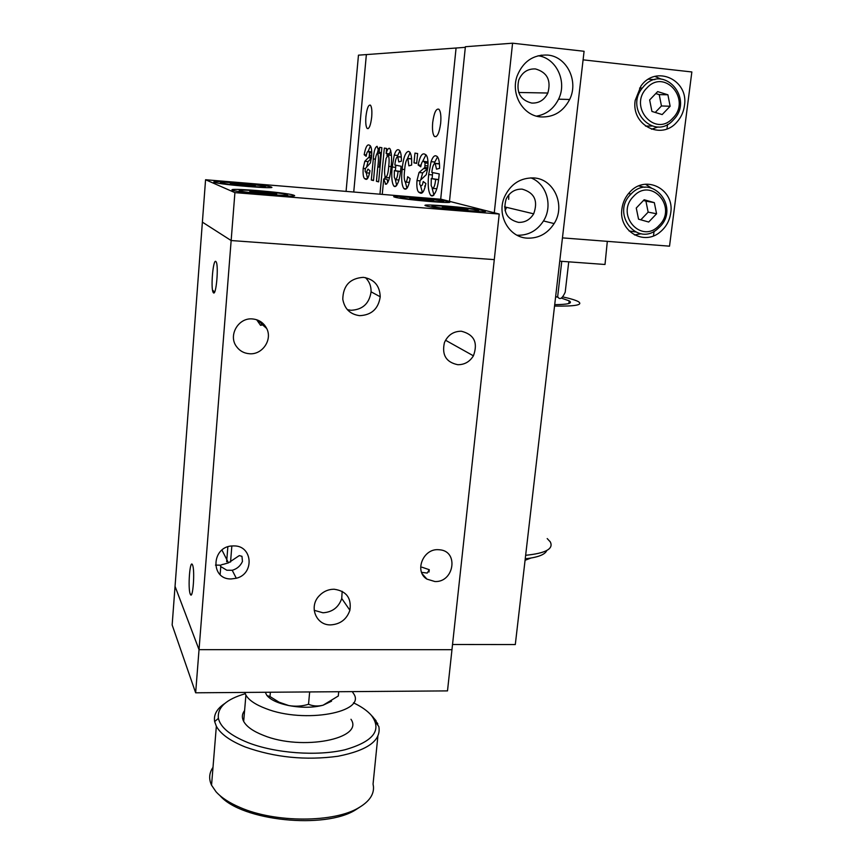 <?xml version="1.0" encoding="UTF-8"?>
<svg xmlns="http://www.w3.org/2000/svg" width="864" height="864" viewBox="0 0 864 864"><rect width="100%" height="100%" fill="white"/><g stroke="black" fill="none" stroke-linecap="round" stroke-linejoin="round"><path stroke-width="1.3" d="M192.51 564.894L192.445 564.754C189.907 558.814 187.704 588.578 190.264 594.097L190.361 594.324C192.888 600.469 195.124 570.046 192.51 564.894M215.849 261.479C213.127 258.606 210.557 288.209 213.149 292.378L213.44 292.788C216.13 296.222 218.819 266.08 216.184 261.922L215.849 261.479M314.204 610.319L322.974 612.781C332.381 612.155 338.634 607.392 341.744 598.493L342.155 591.289M347.35 309.658L351.032 310.273C362.632 309.722 369.306 303.566 371.077 291.827C371.218 286.211 369.349 281.47 365.45 277.614M334.055 589.226C346.345 590.954 351.637 597.974 349.898 610.254C346.712 619.358 340.319 624.24 330.707 624.888C316.148 625.46 308.556 606.776 319.097 595.933C323.233 591.527 328.212 589.302 334.055 589.226M363.323 277.344C374.123 279.115 379.76 285.595 380.225 296.773C378.41 308.794 371.574 315.09 359.726 315.662C350.179 314.41 344.531 308.923 342.781 299.225C343.127 285.584 349.974 278.284 363.323 277.344M499.23 214.045L234.911 192.618L205.567 179.744L441.472 199.303L499.23 214.045L494.284 259.621L231.142 240.538L202.392 222.145L231.142 240.538L494.284 259.621L447.498 690.898L195.653 692.798L172.152 624.953L175.046 586.332L199.033 649.663L451.969 649.685L199.033 649.663L195.653 692.798M457.79 364.705C464.497 364.759 469.703 361.8 473.418 355.817C478.192 342.673 474.152 334.476 461.322 331.225C453.46 331.268 447.833 335.048 444.442 342.576C441.644 354.888 446.094 362.264 457.79 364.705M421.967 567.205L429.268 569.7L427.248 573.059L421.751 572.378M434.894 581.526C453.956 582.584 459 551.491 439.949 549.817L438.253 549.688C422.896 548.64 414.115 571.601 426.946 579.128L434.894 581.526M249.534 353.743C262.364 354.91 272.657 339.736 266.684 328.46C263.671 322.726 258.908 319.55 252.374 318.935C238.432 317.488 228.064 335.308 236.38 346.399C239.609 350.881 243.983 353.322 249.534 353.743M231.152 578.956L236.293 578.264C254.729 573.923 252.688 545.454 233.852 545.918L232.837 545.929C211.464 545.951 209.866 579.571 231.152 578.956M234.911 192.618L199.033 649.663L175.046 586.332L205.567 179.744M259.945 321.192L262.03 325.048L260.55 325.328L256.662 319.734M242.46 561.438C240.44 565.952 237.028 568.901 232.222 570.272L226.811 570.229L220.558 566.438C220.039 565.412 221.13 564.656 223.819 564.203L228.452 562.853L239.306 555.584L241.974 556.319L242.46 561.438M258.541 322.002L260.766 322.402M241.985 556.34L239.306 555.584M264.244 324.734L262.699 324.994M230.548 562.032L231.844 545.994M227.848 546.847L226.649 561.719M483.494 210.643C472.986 207.716 415.411 202.954 426.298 205.945L426.47 205.999C435.758 208.883 495.763 213.84 483.991 210.773L483.494 210.643M448.254 201.604C439.258 199.076 385.312 194.573 394.805 197.154L394.945 197.197C402.862 199.681 458.903 204.368 448.654 201.712L448.254 201.604M232.546 190.199C225.342 187.477 285.131 192.283 293.263 195.048L293.663 195.178C303.21 198.094 241.369 193.255 233.14 190.415L232.546 190.199M214.261 182.272C207.965 179.917 263.855 184.486 270.788 186.862L271.112 186.97C279.428 189.486 221.746 184.885 214.747 182.444L214.261 182.272M265.291 692.28L266.933 695.542L269.989 696.557L270.367 692.237M309.658 691.945L308.524 704.268C302.184 706.277 295.585 706.709 288.727 705.553L278.986 702.14L269.989 696.557M308.524 704.268C312.952 706.169 317.812 706.493 323.071 705.218L338.31 695.995L338.71 691.718M267.473 696.114C271.404 700.24 278.5 703.393 288.727 705.553C301.525 707.918 312.973 707.81 323.071 705.218L331.571 701.179M223.711 182.326C233.874 182.315 264.924 185.533 265.097 186.624L262.181 186.97C254.2 187.034 228.895 184.669 222.426 183.254C219.456 182.628 219.888 182.315 223.711 182.326M236.444 184.604L230.342 183.492L236.736 183.535L255.301 185.771L236.444 184.604M249.037 185.749L249.124 184.669M402.16 197.089C410.184 196.873 442.811 200.329 443.21 201.442L441.536 201.766C435.337 201.992 408.931 199.454 402.214 197.975C399.589 197.424 399.578 197.132 402.16 197.089M416.848 199.487L409.774 198.31L414.677 198.245L433.674 200.502L416.848 199.487M414.59 199.109L414.677 198.245M242.514 190.156C253.26 190.037 286.945 193.547 287.269 194.843L284.299 195.286C276.026 195.437 249.07 192.942 241.618 191.322C238.108 190.577 238.399 190.188 242.514 190.156M256.532 192.726L249.815 191.473L256.554 191.452L276.707 193.925L256.532 192.726M269.795 193.936L269.892 192.672M256.446 192.715L256.554 191.452M433.868 205.772C442.12 205.416 477.673 209.228 478.267 210.535L476.669 210.924C470.459 211.28 442.238 208.57 434.452 206.874C431.384 206.226 431.179 205.859 433.868 205.772M450.144 208.483L442.292 207.155L447.314 207.014L467.953 209.498L450.144 208.483M459.929 209.369L460.048 208.181M447.206 207.986L447.314 207.014M224.748 703.501C216.875 708.728 213.505 714.755 214.65 721.591L216.346 726.246C220.59 734.033 230.256 740.956 245.333 747.014C274.763 757.501 305.64 760.59 337.964 756.259C367.697 750.373 381.326 740.47 378.842 726.548L375.419 721.872L377.762 723.654L374.101 719.107L376.088 720.77L371.304 715.241M377.849 736.517L373.054 784.058L373.453 786.499C374.101 794.416 369.328 801.425 359.122 807.516C334.649 822.776 275.378 823.046 240.192 807.516C229.381 802.915 221.314 797.645 216 791.726L211.55 785.214C208.645 778.907 209.131 772.967 212.998 767.372M359.91 807.062L355.914 809.654C325.318 829.602 241.423 820.886 219.964 795.604M245.246 693.716C226.066 699.322 217.123 707.54 218.398 718.362C220.482 727.391 230.31 735.458 247.882 742.576C275.249 753.322 317.185 756.389 344.974 749.758C373.475 741.56 382.288 730.112 371.412 715.392C367.384 710.791 361.4 706.601 353.452 702.81M244.825 692.431L245.905 695.099C248.843 700.164 255.474 704.646 265.777 708.556C304.463 723.978 367.2 712.195 353.495 693.479L352.242 691.621M244.598 710.51C241.996 713.923 241.682 717.563 243.68 721.418C246.596 726.678 253.184 731.322 263.444 735.35C301.968 751.237 364.565 738.698 350.978 719.269M376.088 720.77L376.013 721.462M377.762 723.654L377.644 724.885M540.778 116.921C523.109 115.754 510.516 94.381 517.072 76.14C522.947 61.538 533.153 54.508 547.7 55.069C566.903 56.549 578.902 81.248 569.635 99.49C563.22 111.672 553.597 117.482 540.778 116.921M527.202 238.14C508.918 237.384 496.422 215.06 504.479 196.938C510.678 183.924 520.495 177.595 533.941 177.941C554.234 178.978 565.834 205.686 554.126 223.582C547.517 233.669 538.542 238.518 527.202 238.14M522.148 189.14C514.976 188.935 509.641 192.24 506.142 199.055C502.643 211.615 506.747 219.38 518.465 222.372C524.977 222.577 530.053 219.737 533.671 213.829C538.326 200.891 534.481 192.661 522.148 189.14M535.464 68.936C527.634 68.623 522.061 72.349 518.735 80.114C516.11 92.47 520.43 100.116 531.684 103.064C538.974 103.378 544.363 100.03 547.852 93.02C551.318 80.341 547.193 72.306 535.464 68.936M449.496 201.344L465.383 46.721L512.579 43.2L584.086 51.289L515.3 644.555L452.531 644.49M512.579 43.2L494.273 212.782M530.798 177.854C546.685 183.622 553.122 205.902 543.488 220.946C536.998 230.839 528.196 235.602 517.05 235.224M538.099 55.75C556.405 58.018 567.389 81.691 558.565 99.176C553.759 108.745 546.404 114.404 536.501 116.143M371.693 117.094C370.656 125.356 369.155 129.146 367.189 128.488C365.882 126.749 365.461 122.785 365.926 116.586C366.941 108.356 368.442 104.544 370.429 105.16C371.736 106.877 372.157 110.851 371.693 117.094M440.672 123.239C439.279 133.142 437.206 137.549 434.452 136.469C432.702 134.287 432.119 129.632 432.691 122.526C434.063 112.666 436.136 108.238 438.923 109.253C440.672 111.424 441.256 116.089 440.672 123.239M427.864 167.422C428.306 160.596 427.626 156.362 425.844 154.721L424.3 153.965C421.816 153.252 419.764 156.924 418.154 164.981L420.746 166.817C421.448 162.81 422.388 160.963 423.576 161.276L425.066 162.961L424.796 167.486L419.029 172.519L416.977 180.576C416.545 186.872 417.161 190.76 418.813 192.251L420.174 192.996C422.431 194.184 424.332 191.02 425.876 183.503L423.22 181.537C422.636 184.658 421.891 186.062 420.973 185.76L419.666 184.356L420.023 180.608L426.265 174.679L427.864 167.422M416.664 163.372L417.636 153.544L414.958 153.112L413.996 162.875L416.664 163.372M402.149 169.322C401.144 178.999 401.728 185.425 403.898 188.59L404.806 189.108C406.955 189.713 408.737 186.203 410.13 178.578L407.657 176.72C407.171 180.284 406.436 182.077 405.464 182.099L405.13 181.915C404.093 179.626 403.931 175.792 404.622 170.413C405.054 163.76 406.123 159.775 407.83 158.458L408.899 165.845L411.631 165.067C411.912 158.198 411.242 153.835 409.612 151.967L408.467 151.394C405.378 152.01 403.272 157.982 402.149 169.322L404.708 169.549M394.859 164.992C395.388 159.829 396.338 157.043 397.71 156.643L398.801 161.946L401.404 161.158C401.447 155.369 400.756 151.729 399.341 150.239L398.38 149.753C396.932 149.332 395.561 151.124 394.254 155.153L392.202 167.033C391.252 176.58 391.802 182.941 393.887 186.116L394.6 186.527C397.872 185.782 400.032 179.021 401.09 166.244L394.859 164.992M378.648 181.872L381.877 147.69L379.631 147.323L379.156 152.345L377.093 146.308C375.16 146.956 373.896 151.168 373.291 158.933L371.315 180.025L373.486 180.565L374.944 165.035C375.192 158.836 376.002 154.818 377.384 153.004L377.676 153.166C378.648 156.114 378.68 160.704 377.773 166.946L376.423 181.31L378.648 181.872M371.596 156.665C371.974 150.509 371.444 146.794 370.019 145.508L368.95 144.979C367.049 144.407 365.461 147.658 364.176 154.732L366.152 156.287C366.714 152.766 367.448 151.135 368.356 151.384L369.49 152.831L369.252 156.784L364.802 161.298L363.193 168.394C362.826 174.064 363.301 177.476 364.63 178.643L365.58 179.172C367.308 180.144 368.777 177.325 369.986 170.726L367.967 169.085L366.228 172.822L365.234 171.634L365.18 169.852L365.526 168.35L370.332 163.026L371.596 156.665M465.318 47.336L456.073 48.017L440.694 199.238L456.073 48.017L366.368 54.583L353.743 192.024L366.368 54.583L358.463 55.166L346.075 191.387M382.255 194.389L383.724 178.934L385.722 184.27C388.336 183.362 390.107 177.736 391.036 167.411C392.018 158.317 391.619 152.032 389.837 148.576L389.286 148.284C388.152 148.295 387.104 150.023 386.143 153.479L386.618 148.468L384.318 148.09L379.944 194.195M431.827 172.411C432.432 166.784 433.544 163.771 435.175 163.35L436.504 169.16L439.592 168.35C439.614 162.14 438.804 158.177 437.162 156.46L435.931 155.844C434.214 155.358 432.594 157.302 431.071 161.676L428.684 174.582C427.604 184.853 428.285 191.786 430.715 195.383L431.622 195.901C435.51 195.167 438.037 187.834 439.236 173.902L431.827 172.411M653.486 235.872L654.059 231.304M666.986 128.887L667.548 124.405M366.379 154.937L364.176 154.732M370.418 145.984L368.118 151.384M370.98 151.837L368.356 151.384M371.768 153.036L369.49 152.831M371.693 155.38L369.554 155.185M371.563 156.989L369.252 156.784M371.444 158.036L368.431 157.777M371.423 158.242L368.042 161.59L364.802 161.298M365.429 168.588L363.193 168.394M368.042 161.59L366.584 167.152M366.271 179.226L365.58 179.172M366.271 172.832L367.524 178.535M369.554 173.113L366.401 172.843M381.424 152.55L379.156 152.345M378.562 148.468L377.363 153.004M373.518 180.209L371.315 180.025M380.344 153.403L377.384 153.004M380.722 153.306L381.294 153.911M378.68 181.505L376.423 181.31M387.202 153.576L386.996 155.768M385.031 176.429L384.782 179.032M387.774 182.66L387.115 179.226L383.724 178.934M390.766 150.422L389.545 153.792L386.143 153.479M389.48 177.703L385.916 177.455M385.754 177.433L385.484 177.293C384.502 175.219 384.318 171.601 384.912 166.45L386.1 158.371L388.249 155.034C389.2 157.302 389.362 161.071 388.724 166.342C388.282 172.616 387.299 176.31 385.754 177.433M391.111 166.558L388.724 166.342M391.414 155.207L387.99 154.904M400.702 157.064L401.285 156.989M401.198 156.956L397.71 156.643M399.881 150.919L397.721 155.466L394.254 155.153M395.885 165.197L395.658 167.335L392.202 167.033M397.721 155.466L397.386 156.676M395.15 186.57L394.6 186.527M395.658 167.335L395.388 170.683M398.995 180.014L395.366 179.712L396.706 185.522M394.362 170.586L398.056 171.385C397.58 176.429 396.684 179.204 395.366 179.712L394.265 177.055L394.362 170.586L400.518 171.472M400.507 171.601L398.056 171.385M405.454 189.162L404.806 189.108M409.342 182.39L405.464 182.099M411.307 158.771L407.83 158.458M410.108 152.582L407.516 158.49M405.367 182.056L406.944 188.287M416.696 163.112L413.996 162.875M421.038 165.24L418.154 164.981M425.941 154.818L422.593 161.557M428.015 161.957L423.576 161.276M428.058 163.231L425.066 162.961M427.982 165.92L425.174 165.672M427.831 167.756L424.796 167.486M427.712 168.739L423.727 168.599M427.432 168.923L422.69 172.832L419.029 172.519M419.915 180.824L416.977 180.576M422.69 172.832L420.757 179.777M421.2 193.082L420.174 192.996M420.466 185.555L422.474 192.553L418.813 192.251M425.38 185.933L424.656 186.073M438.318 163.825L439.441 163.976M438.955 163.696L435.175 163.35M437.551 156.902L434.819 162.011L431.071 161.676M432.68 172.584L432.421 174.906L428.684 174.582M434.819 162.011L434.333 163.663M432.335 195.955L431.622 195.901M432.421 174.906L432.119 178.589M432.14 188.287L433.933 195.059M431.266 178.513L435.661 179.453C435.11 184.95 434.063 187.963 432.508 188.482L431.179 185.566L431.266 178.513L438.588 179.593M436.871 188.676L432.626 188.492M438.577 179.701L435.661 179.453M559.753 261.176L605.005 264.481L607.316 241.358M505.073 210.589L506.628 207.371M684.439 105.678C683.564 112.007 681.059 117.472 676.901 122.083C661.414 140.648 631.12 125.312 635.159 100.516L640.926 86.098C655.744 64.498 688.997 79.79 684.439 105.678M658.152 126.932L651.553 129.222M670.723 212.944C669.6 220.687 666.133 226.994 660.301 231.887C644.069 246.272 618.332 231.098 621.918 208.85C622.793 202.295 625.482 196.657 629.975 191.938C645.862 174.204 674.827 189.443 670.723 212.944M641.218 233.755L634.478 234.943M508.68 199.346L508.82 194.832M583.092 59.843L691.848 71.96L669.524 246.175L562.453 237.881M541.08 55.156L542.516 55.318M645.44 184.237L651.164 187.855M654.89 76.41L661.219 79.132M555.584 297.065L557.669 296.611C559.656 300.218 562.162 298.76 565.196 292.248L568.75 261.835M557.669 296.611L561.762 261.328M556.351 296.903L558.122 297.302M561.33 298.091L569.171 300.834C573.005 303.253 568.188 304.528 554.71 304.657M562.529 296.86C570.37 298.555 575.651 300.154 578.362 301.644C583.34 304.927 575.402 306.396 554.548 306.061M549.936 541.35C554.288 548.575 546.188 553.219 525.647 555.293C545.638 553.306 553.846 548.834 550.282 541.868L547.204 538.574M659.21 225.331C641.833 245.009 614.714 214.823 633.55 196.366C651.251 176.656 677.927 207.209 659.21 225.331M630.785 194.292C610.74 213.732 637.146 247.298 657.58 228.917L659.707 226.94C680.627 206.723 651.186 172.314 631.066 194L630.785 194.292M635.353 231.941L629.078 230.936M638.777 185.922L644.987 187.348M654.329 202.651L656.575 213.775L648.691 222.026L638.539 219.175L636.26 208.03L644.177 199.746L654.329 202.651L645.926 201.139L648.151 212.134L656.575 213.775M645.926 201.139L643.507 200.448M648.151 212.134L640.818 219.812M672.786 118.163C655.214 138.035 627.88 106.51 646.942 87.923C664.848 68.029 691.718 99.922 672.786 118.163M644.112 85.946L642.265 88.106C624.154 110.214 654.718 141.199 673.261 120.042L673.715 119.545C694.267 98.701 664.016 63.806 644.112 85.946M651.964 126.058L645.484 126.068M648.421 79.218L654.912 79.628M667.904 94.781L670.14 106.25L662.17 114.566L651.931 111.434L649.642 99.943L657.655 91.606L667.904 94.781L659.232 94.63L661.457 105.959L670.14 106.25M659.232 94.63L655.776 93.56M661.457 105.959L655.225 112.45M375.538 159.127L373.291 158.933M380.041 167.141L377.773 166.946M546.772 550.508C545.054 554.645 537.872 557.399 525.247 558.803M215.471 565.099L220.86 565.186M213.149 292.378L214.38 292.453M341.744 598.493L349.898 610.254M371.077 291.827L380.225 296.773M473.418 355.817L445.532 340.243M266.684 328.46L261.641 324.065M236.293 578.264L232.222 570.272M228.452 562.853L221.962 550.076M429.268 569.7L429.019 572M220.763 566.773L220.126 574.603M426.946 579.128L422.237 573.836M190.361 594.324L191.592 594.335M293.188 195.912L293.263 195.048M270.724 187.553L270.788 186.862M448.578 202.392L448.654 201.712M483.894 211.626L483.991 210.773M212.533 290.12L214.628 292.021M265.108 186.635L265.95 187.628M443.243 201.485L443.999 202.414M287.28 194.864L288.263 196.02M241.618 191.322L241.024 191.894M478.31 210.589L479.185 211.669M434.452 206.874L433.901 207.392M216.346 726.246L211.55 785.214M218.398 718.362L214.65 721.591M245.905 695.099L243.68 721.418M371.412 715.392L373.291 717.39M518.702 92.48L547.852 93.02M504.565 206.874L533.671 213.829M543.488 220.946L554.126 223.582M558.565 99.176L569.635 99.49M368.248 128.585L367.189 128.488M436.158 136.631L434.452 136.469M380.646 153.295L379.339 167.087M368.896 151.654L371.747 151.902M364.63 178.643L367.178 178.859M377.676 153.166L381.002 153.468M385.236 183.989L386.608 184.108M388.249 155.034L391.468 155.326M398.045 156.827L401.296 157.118M393.887 186.116L395.906 186.289M408.186 158.652L411.588 158.954M403.898 188.59L406.382 188.806M424.354 161.665L428.015 161.989M435.607 163.588L439.387 163.922M430.715 195.383L433.296 195.599M568.858 303.502L569.171 300.834M530.831 558.068L525.074 560.282M631.066 194L628.506 193.558M642.265 88.106L639.565 88.085"/></g></svg>
